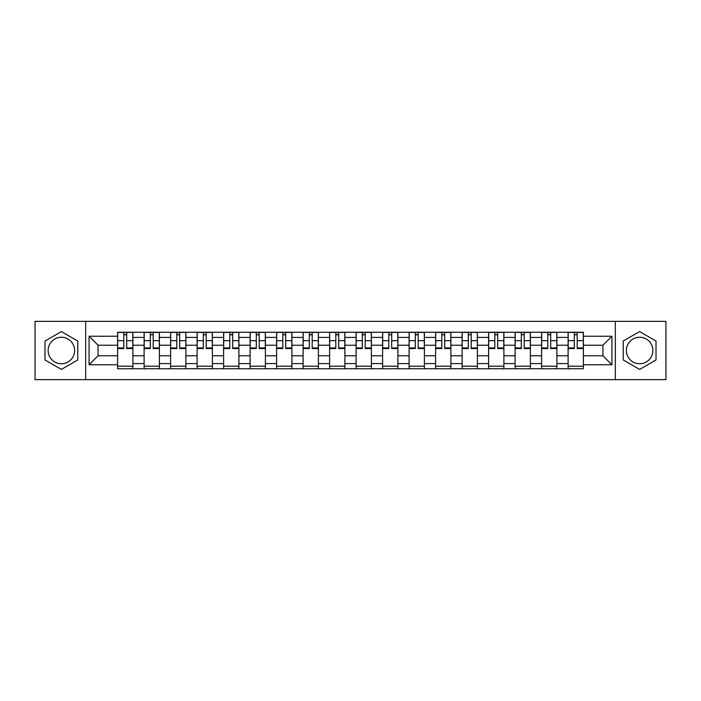 <?xml version="1.0" encoding="UTF-8"?>
<svg xmlns="http://www.w3.org/2000/svg" width="701" height="701" viewBox="0 0 701 701"><rect width="100%" height="100%" fill="white"/><g stroke="black" fill="none" stroke-linecap="round" stroke-linejoin="round"><path stroke-width="1.05" d="M61.381 363.749A13.249 13.249 0 0 1 48.132 350.5A13.249 13.249 0 0 1 61.381 337.251A13.249 13.249 0 0 1 74.63 350.5A13.249 13.249 0 0 1 61.381 363.749M639.619 363.749A13.249 13.249 0 0 1 626.37 350.5A13.249 13.249 0 0 1 639.619 337.251A13.249 13.249 0 0 1 652.868 350.5A13.249 13.249 0 0 1 639.619 363.749M615.329 379.635L665.95 379.635L665.95 321.365L35.05 321.365L35.05 379.635L615.329 379.635L615.329 321.365M144.108 368.761L144.108 337.418L132.892 337.418L132.892 368.761M132.892 337.418L132.892 332.239M144.108 337.418L144.108 332.239M159.399 332.239L159.399 368.761M170.606 368.761L170.606 332.239M185.896 332.239L185.896 368.761M197.104 368.761L197.104 332.239M212.394 332.239L212.394 368.761M223.61 368.761L223.61 332.239M238.892 332.239L238.892 368.761M250.108 368.761L250.108 332.239M265.399 332.239L265.399 368.761M276.606 368.761L276.606 332.239M291.896 332.239L291.896 368.761M303.104 368.761L303.104 332.239M318.394 332.239L318.394 368.761M329.61 368.761L329.61 332.239M344.892 332.239L344.892 368.761M356.108 368.761L356.108 332.239M371.39 332.239L371.39 368.761M382.606 368.761L382.606 332.239M397.896 332.239L397.896 368.761M409.104 368.761L409.104 332.239M424.394 332.239L424.394 368.761M435.601 368.761L435.601 332.239M450.892 332.239L450.892 368.761M462.108 368.761L462.108 332.239M477.39 332.239L477.39 368.761M488.606 368.761L488.606 332.239M503.896 332.239L503.896 368.761M515.104 368.761L515.104 332.239M530.394 332.239L530.394 368.761M541.601 368.761L541.601 332.239M556.892 332.239L556.892 368.761M568.108 368.761L568.108 332.239M568.108 355.766L556.892 355.766M541.601 355.766L530.394 355.766M515.104 355.766L503.896 355.766M488.606 355.766L477.39 355.766M462.108 355.766L450.892 355.766M435.601 355.766L424.394 355.766M409.104 355.766L397.896 355.766M382.606 355.766L371.39 355.766M356.108 355.766L344.892 355.766M329.61 355.766L318.394 355.766M303.104 355.766L291.896 355.766M276.606 355.766L265.399 355.766M250.108 355.766L238.892 355.766M223.61 355.766L212.394 355.766M197.104 355.766L185.896 355.766M170.606 355.766L159.399 355.766M144.108 355.766L132.892 355.766M568.108 345.234L556.892 345.234M541.601 345.234L530.394 345.234M515.104 345.234L503.896 345.234M488.606 345.234L477.39 345.234M462.108 345.234L450.892 345.234M435.601 345.234L424.394 345.234M409.104 345.234L397.896 345.234M382.606 345.234L371.39 345.234M356.108 345.234L344.892 345.234M329.61 345.234L318.394 345.234M303.104 345.234L291.896 345.234M276.606 345.234L265.399 345.234M250.108 345.234L238.892 345.234M223.61 345.234L212.394 345.234M197.104 345.234L185.896 345.234M170.606 345.234L159.399 345.234M144.108 345.234L132.892 345.234M98.07 355.766L117.61 355.766L117.61 345.234L98.07 345.234L98.07 355.766L89.071 364.765L89.071 336.235L117.61 336.235L117.61 345.234M583.39 345.234L583.39 355.766L602.93 355.766L602.93 345.234L583.39 345.234L583.39 332.239L117.61 332.239L117.61 336.235M583.39 336.235L611.929 336.235L611.929 364.765L583.39 364.765L583.39 355.766M117.61 355.766L117.61 368.761L583.39 368.761L583.39 364.765M117.61 364.765L89.071 364.765M85.671 379.635L85.671 321.365M77.776 341.036L61.381 331.573L44.987 341.036L44.987 359.964L61.381 369.427L77.776 359.964L77.776 341.036M656.013 341.036L639.619 331.573L623.224 341.036L623.224 359.964L639.619 369.427L656.013 359.964L656.013 341.036M132.892 366.211L117.61 366.211M123.805 334.789L126.697 334.789M159.399 366.211L144.108 366.211M150.303 334.789L153.195 334.789M185.896 366.211L170.606 366.211M176.81 334.789L179.693 334.789M212.394 366.211L197.104 366.211M203.308 334.789L206.199 334.789M238.892 366.211L223.61 366.211M229.805 334.789L232.697 334.789M265.399 366.211L250.108 366.211M256.303 334.789L259.195 334.789M291.896 366.211L276.606 366.211M282.81 334.789L285.693 334.789M318.394 366.211L303.104 366.211M309.307 334.789L312.19 334.789M344.892 366.211L329.61 366.211M335.805 334.789L338.697 334.789M371.39 366.211L356.108 366.211M362.303 334.789L365.195 334.789M397.896 366.211L382.606 366.211M388.81 334.789L391.693 334.789M424.394 366.211L409.104 366.211M415.307 334.789L418.19 334.789M450.892 366.211L435.601 366.211M441.805 334.789L444.697 334.789M477.39 366.211L462.108 366.211M468.303 334.789L471.195 334.789M503.896 366.211L488.606 366.211M494.801 334.789L497.692 334.789M530.394 366.211L515.104 366.211M521.307 334.789L524.19 334.789M556.892 366.211L541.601 366.211M547.805 334.789L550.697 334.789M583.39 366.211L568.108 366.211M574.303 334.789L577.195 334.789M89.071 336.235L98.07 345.234M602.93 355.766L611.929 364.765M602.93 345.234L611.929 336.235M126.697 348.546L126.697 332.405L132.813 332.405L132.813 348.546L126.697 348.546M123.805 334.614L126.697 334.614M123.805 332.405L117.689 332.405L117.689 348.546L123.805 348.546L123.805 332.405L126.697 332.405M153.195 348.546L153.195 332.405L159.311 332.405L159.311 348.546L153.195 348.546M150.303 334.614L153.195 334.614M150.303 332.405L144.196 332.405L144.196 348.546L150.303 348.546L150.303 332.405L153.195 332.405M179.693 348.546L179.693 332.405L185.809 332.405L185.809 348.546L179.693 348.546M176.81 334.614L179.693 334.614M176.81 332.405L170.694 332.405L170.694 348.546L176.81 348.546L176.81 332.405L179.693 332.405M206.199 348.546L206.199 332.405L212.307 332.405L212.307 348.546L206.199 348.546M203.308 334.614L206.199 334.614M203.308 332.405L197.191 332.405L197.191 348.546L203.308 348.546L203.308 332.405L206.199 332.405M232.697 348.546L232.697 332.405L238.813 332.405L238.813 348.546L232.697 348.546M229.805 334.614L232.697 334.614M229.805 332.405L223.689 332.405L223.689 348.546L229.805 348.546L229.805 332.405L232.697 332.405M259.195 348.546L259.195 332.405L265.311 332.405L265.311 348.546L259.195 348.546M256.303 334.614L259.195 334.614M256.303 332.405L250.196 332.405L250.196 348.546L256.303 348.546L256.303 332.405L259.195 332.405M285.693 348.546L285.693 332.405L291.809 332.405L291.809 348.546L285.693 348.546M282.81 334.614L285.693 334.614M282.81 332.405L276.693 332.405L276.693 348.546L282.81 348.546L282.81 332.405L285.693 332.405M312.19 348.546L312.19 332.405L318.307 332.405L318.307 348.546L312.19 348.546M309.307 334.614L312.19 334.614M309.307 332.405L303.191 332.405L303.191 348.546L309.307 348.546L309.307 332.405L312.19 332.405M338.697 348.546L338.697 332.405L344.813 332.405L344.813 348.546L338.697 348.546M335.805 334.614L338.697 334.614M335.805 332.405L329.689 332.405L329.689 348.546L335.805 348.546L335.805 332.405L338.697 332.405M365.195 348.546L365.195 332.405L371.311 332.405L371.311 348.546L365.195 348.546M362.303 334.614L365.195 334.614M362.303 332.405L356.187 332.405L356.187 348.546L362.303 348.546L362.303 332.405L365.195 332.405M391.693 348.546L391.693 332.405L397.809 332.405L397.809 348.546L391.693 348.546M388.81 334.614L391.693 334.614M388.81 332.405L382.693 332.405L382.693 348.546L388.81 348.546L388.81 332.405L394.242 332.405M418.19 348.546L418.19 332.405L424.307 332.405L424.307 348.546L418.19 348.546M415.307 334.614L418.19 334.614M415.307 332.405L409.191 332.405L409.191 348.546L415.307 348.546L415.307 332.405L418.19 332.405M444.697 348.546L444.697 332.405L450.804 332.405L450.804 348.546L444.697 348.546M441.805 334.614L444.697 334.614M441.805 332.405L435.689 332.405L435.689 348.546L441.805 348.546L441.805 332.405L444.697 332.405M471.195 348.546L471.195 332.405L477.311 332.405L477.311 348.546L471.195 348.546M468.303 334.614L471.195 334.614M468.303 332.405L462.187 332.405L462.187 348.546L468.303 348.546L468.303 332.405L471.195 332.405M497.692 348.546L497.692 332.405L503.809 332.405L503.809 348.546L497.692 348.546M494.801 334.614L497.692 334.614M494.801 332.405L488.693 332.405L488.693 348.546L494.801 348.546L494.801 332.405L497.692 332.405M524.19 348.546L524.19 332.405L530.307 332.405L530.307 348.546L524.19 348.546M521.307 334.614L524.19 334.614M521.307 332.405L515.191 332.405L515.191 348.546L521.307 348.546L521.307 332.405L524.19 332.405M550.697 348.546L550.697 332.405L556.804 332.405L556.804 348.546L550.697 348.546M547.805 334.614L550.697 334.614M547.805 332.405L541.689 332.405L541.689 348.546L547.805 348.546L547.805 332.405L550.697 332.405M577.195 348.546L577.195 332.405L583.311 332.405L583.311 348.546L577.195 348.546M574.303 334.614L577.195 334.614M574.303 332.405L568.187 332.405L568.187 348.546L574.303 348.546L574.303 332.405L577.195 332.405M541.601 337.418L530.394 337.418M515.104 337.418L503.896 337.418M488.606 337.418L477.39 337.418M462.108 337.418L450.892 337.418M435.601 337.418L424.394 337.418M409.104 337.418L397.896 337.418M382.606 337.418L371.39 337.418M356.108 337.418L344.892 337.418M329.61 337.418L318.394 337.418M303.104 337.418L291.896 337.418M276.606 337.418L265.399 337.418M250.108 337.418L238.892 337.418M223.61 337.418L212.394 337.418M197.104 337.418L185.896 337.418M170.606 337.418L159.399 337.418M568.108 337.418L556.892 337.418M541.601 363.582L530.394 363.582M515.104 363.582L503.896 363.582M488.606 363.582L477.39 363.582M462.108 363.582L450.892 363.582M435.601 363.582L424.394 363.582M409.104 363.582L397.896 363.582M382.606 363.582L371.39 363.582M356.108 363.582L344.892 363.582M329.61 363.582L318.394 363.582M303.104 363.582L291.896 363.582M276.606 363.582L265.399 363.582M250.108 363.582L238.892 363.582M223.61 363.582L212.394 363.582M197.104 363.582L185.896 363.582M170.606 363.582L159.399 363.582M144.108 363.582L132.892 363.582M568.108 363.582L556.892 363.582M126.697 347.959L132.813 347.959M126.697 340.66L132.813 340.66M117.689 347.959L123.805 347.959M117.689 340.66L123.805 340.66M153.195 347.959L159.311 347.959M153.195 340.66L159.311 340.66M144.196 347.959L150.303 347.959M144.196 340.66L150.303 340.66M179.693 347.959L185.809 347.959M179.693 340.66L185.809 340.66M170.694 347.959L176.81 347.959M170.694 340.66L176.81 340.66M206.199 347.959L212.307 347.959M206.199 340.66L212.307 340.66M197.191 347.959L203.308 347.959M197.191 340.66L203.308 340.66M232.697 347.959L238.813 347.959M232.697 340.66L238.813 340.66M223.689 347.959L229.805 347.959M223.689 340.66L229.805 340.66M259.195 347.959L265.311 347.959M259.195 340.66L265.311 340.66M250.196 347.959L256.303 347.959M250.196 340.66L256.303 340.66M285.693 347.959L291.809 347.959M285.693 340.66L291.809 340.66M276.693 347.959L282.81 347.959M276.693 340.66L282.81 340.66M312.19 347.959L318.307 347.959M312.19 340.66L318.307 340.66M303.191 347.959L309.307 347.959M303.191 340.66L309.307 340.66M338.697 347.959L344.813 347.959M338.697 340.66L344.813 340.66M329.689 347.959L335.805 347.959M329.689 340.66L335.805 340.66M365.195 347.959L371.311 347.959M365.195 340.66L371.311 340.66M356.187 347.959L362.303 347.959M356.187 340.66L362.303 340.66M391.693 347.959L397.809 347.959M391.693 340.66L397.809 340.66M382.693 347.959L388.81 347.959M382.693 340.66L388.81 340.66M418.19 347.959L424.307 347.959M418.19 340.66L424.307 340.66M409.191 347.959L415.307 347.959M409.191 340.66L415.307 340.66M444.697 347.959L450.804 347.959M444.697 340.66L450.804 340.66M435.689 347.959L441.805 347.959M435.689 340.66L441.805 340.66M471.195 347.959L477.311 347.959M471.195 340.66L477.311 340.66M462.187 347.959L468.303 347.959M462.187 340.66L468.303 340.66M497.692 347.959L503.809 347.959M497.692 340.66L503.809 340.66M488.693 347.959L494.801 347.959M488.693 340.66L494.801 340.66M524.19 347.959L530.307 347.959M524.19 340.66L530.307 340.66M515.191 347.959L521.307 347.959M515.191 340.66L521.307 340.66M550.697 347.959L556.804 347.959M550.697 340.66L556.804 340.66M541.689 347.959L547.805 347.959M541.689 340.66L547.805 340.66M577.195 347.959L583.311 347.959M577.195 340.66L583.311 340.66M568.187 347.959L574.303 347.959M568.187 340.66L574.303 340.66"/></g></svg>
